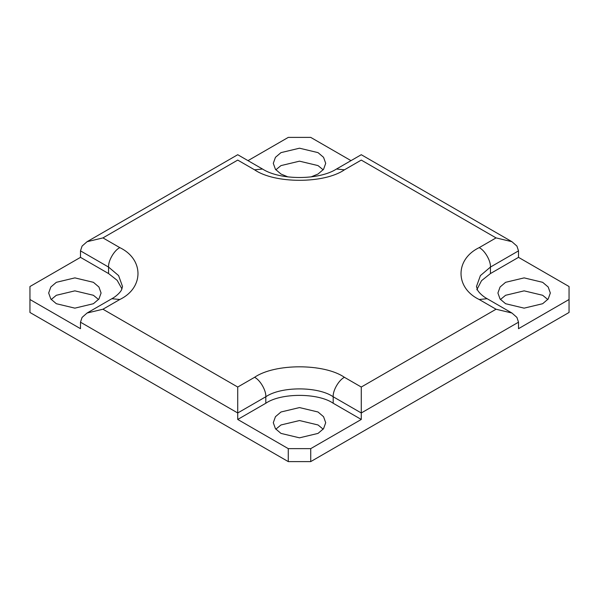 <?xml version="1.0" encoding="UTF-8"?>
<svg xmlns="http://www.w3.org/2000/svg" width="599" height="599" viewBox="0 0 599 599"><rect width="100%" height="100%" fill="white"/><g stroke="black" fill="none" stroke-linecap="round" stroke-linejoin="round"><path stroke-width="0.9" d="M254.575 169.817C274.791 183.803 324.209 183.803 344.425 169.817L361.272 160.09C361.272 153.089 361.272 153.089 361.272 160.09L496.047 237.9L511.928 241.697L516.93 246.092L518.509 250.869L518.509 257.353L569.05 286.532L569.05 299.5L518.509 328.679L518.509 322.195L361.272 412.973L361.272 419.457L333.194 403.247C318.032 392.757 280.968 392.757 265.806 403.247L237.728 419.457L237.728 412.973L265.806 396.763C280.968 386.273 318.032 386.273 333.194 396.763L361.272 412.973L361.272 387.036L344.425 377.31C324.209 363.316 274.791 363.316 254.575 377.31L237.728 387.036L102.953 309.226L119.8 299.5C144.037 287.827 144.037 259.3 119.8 247.627L102.953 237.9L237.728 160.09C237.728 153.089 237.728 153.089 237.728 160.09L254.575 169.817L262.519 169.03L237.728 154.714L87.072 241.697L102.953 237.9M518.509 322.195L516.93 317.418L511.928 313.022L496.047 309.226L361.272 387.036M122.001 288.958L117.164 280.332L108.569 273.563L80.491 257.353L80.491 250.869L82.07 246.092L87.072 241.697M288.269 461.604L310.731 461.604L310.731 448.636L288.269 448.636L288.269 461.604L29.95 312.468L29.95 299.5L80.491 328.679L80.491 322.195L82.07 317.418L87.072 313.022L102.953 309.226M80.491 322.195L237.728 412.973L237.728 387.036M288.269 448.636L237.728 419.457M247.993 160.644L288.269 137.396L310.731 137.396L351.007 160.644M29.95 299.5L29.95 286.532L80.491 257.353M569.05 299.5L569.05 312.468L310.731 461.604M518.509 257.353L490.431 273.563L481.529 280.684L476.804 289.774M505.593 303.715L500.075 299.028L497.919 293.016L500.075 287.003L505.593 282.316L524.125 277.884L542.657 282.316L548.175 287.003L550.331 293.016L548.175 299.028L542.657 303.715L524.125 308.148L505.593 303.715M93.407 282.316L98.925 287.003L101.081 293.016L98.925 299.028L93.407 303.715L74.875 308.148L56.343 303.715L50.825 299.028L48.669 293.016L50.825 287.003L56.343 282.316L74.875 277.884L93.407 282.316M361.272 419.457L310.731 448.636M280.968 412L299.5 407.575L318.032 412L323.55 416.694L325.706 422.699L323.55 428.712L318.032 433.399L299.5 437.832L280.968 433.399L275.45 428.712L273.294 422.699L275.45 416.694L280.968 412M288.037 176.937L280.968 174.032L275.45 169.337L273.294 163.332L275.45 157.32L280.968 152.633L299.5 148.2L318.032 152.633L323.55 157.32L325.706 163.332L323.55 169.337L318.032 174.032L310.963 176.937M98.55 299.5L93.407 295.285L74.875 290.852L56.343 295.285L51.2 299.5M323.175 169.817L318.032 165.601L299.5 161.168L280.968 165.601L275.825 169.817M323.175 429.184L318.032 424.968L299.5 420.543L280.968 424.968L275.825 429.184M547.8 299.5L542.657 295.285L524.125 290.852L505.593 295.285L500.45 299.5M80.491 250.869L108.569 267.079C108.067 260.954 114.244 250.255 119.8 247.627M108.569 273.563L108.569 267.079L118.602 275.607L122.525 286.532L121.425 290.133C119.411 293.63 114.798 297.171 111.856 298.714L119.8 299.5M344.425 169.817L336.481 169.03C319.012 180.329 279.988 180.329 262.519 169.03M265.806 403.247L265.806 396.763C266.308 390.638 260.131 379.938 254.575 377.31M496.047 237.9L479.2 247.627C484.756 250.255 490.933 260.954 490.431 267.079L518.509 250.869M333.194 403.247L333.194 396.763C332.692 390.638 338.869 379.938 344.425 377.31M479.2 247.627C454.963 259.3 454.963 287.827 479.2 299.5L487.144 298.714C484.202 297.171 479.589 293.63 477.575 290.133L476.475 286.532L480.398 275.607L490.431 267.079L490.431 273.563M479.2 299.5L496.047 309.226M511.928 241.697L361.272 154.714L336.481 169.03M111.856 298.714L87.072 313.022M487.144 298.714L511.928 313.022"/></g></svg>
